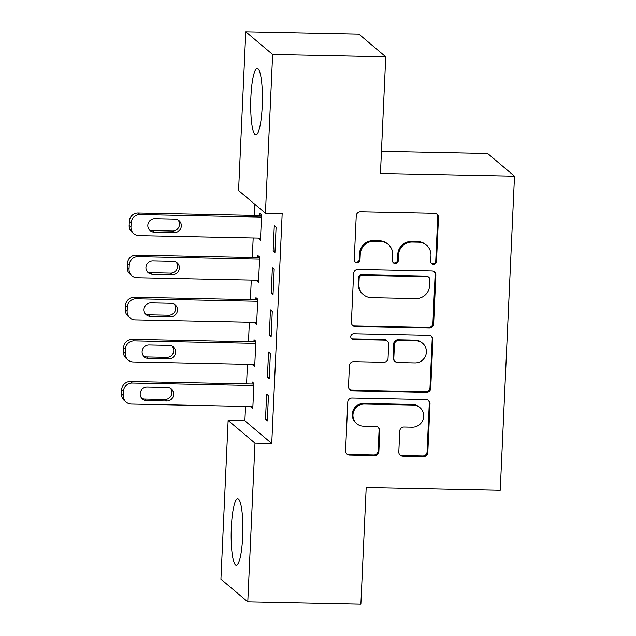 <?xml version="1.0" encoding="UTF-8"?>
<svg xmlns="http://www.w3.org/2000/svg" width="636" height="636" viewBox="0 0 636 636"><rect width="100%" height="100%" fill="white"/><g stroke="black" fill="none" stroke-linecap="round" stroke-linejoin="round"><path stroke-width="0.95" d="M433.466 264.306A2.926 2.854 130.2 0 0 436.479 261.468L438.474 217.56A4.174 4.07 130.2 0 0 434.547 213.338L360.533 211.82A4.174 4.07 130.2 0 0 356.232 215.866L354.236 259.782A2.926 2.854 130.2 0 0 356.987 262.74A2.926 2.854 130.2 0 0 359.992 259.901L360.254 254.217A13.372 13.03 130.2 0 1 374.008 241.267L380.177 241.394A13.372 13.03 130.2 0 1 392.738 254.885L392.476 260.569A2.926 2.854 130.2 0 0 395.226 263.519A2.926 2.854 130.2 0 0 398.231 260.688L398.494 255.004A13.372 13.03 130.2 0 1 412.255 242.046L418.424 242.173A13.372 13.03 130.2 0 1 430.977 255.672L430.723 261.356A2.926 2.854 130.2 0 0 433.466 264.306M431.375 263.312A2.926 2.854 130.2 0 0 435.755 260.855L437.743 216.948A4.174 4.07 130.2 0 0 436.678 213.998M354.888 261.738A2.926 2.854 130.2 0 0 359.268 259.289L359.523 253.605L360.254 254.217M393.135 262.525A2.926 2.854 130.2 0 0 397.508 260.076L397.77 254.392L398.494 255.004M231.345 527.228A33.199 5.819 91.2 0 1 237.689 498.815A33.199 5.819 91.2 0 1 242.666 536.792A33.199 5.819 91.2 0 1 236.322 565.197A33.199 5.819 91.2 0 1 231.345 527.228M250.886 96.887A33.199 5.819 91.2 0 1 257.23 68.481A33.199 5.819 91.2 0 1 262.207 106.458A33.199 5.819 91.2 0 1 255.863 134.864A33.199 5.819 91.2 0 1 250.886 96.887M398.812 451.926A4.174 4.07 130.2 0 0 402.739 456.147L423.504 456.576A4.174 4.07 130.2 0 0 427.805 452.522L430.016 403.757A4.174 4.07 130.2 0 0 426.088 399.535L352.074 398.017A4.174 4.07 130.2 0 0 347.773 402.063L345.563 450.837A4.174 4.07 130.2 0 0 349.482 455.05L374.572 455.567A4.174 4.07 130.2 0 0 378.865 451.52L379.819 430.652A4.174 4.07 130.2 0 0 375.892 426.43L363.45 426.176A11.178 10.892 130.2 0 1 353.727 411.277A11.178 10.892 130.2 0 1 364.46 404.067L413.185 405.06A11.178 10.892 130.2 0 1 422.908 419.959A11.178 10.892 130.2 0 1 412.184 427.177L404.059 427.01A4.174 4.07 130.2 0 0 399.758 431.057L398.812 451.926M245.536 406.412L244.884 420.793L271.739 443.483L282.177 213.577L265.427 213.227L238.572 190.546L245.774 31.8L272.629 54.489L265.427 213.227M271.739 443.483L254.98 443.133L247.778 601.879L220.923 579.189L228.125 420.452L254.98 443.133M245.774 31.8L358.887 34.121L385.742 56.811L380.447 173.445L514.5 176.196L500.238 490.316L366.185 487.566L360.882 604.2L247.778 601.879M385.742 56.811L272.629 54.489M429.34 328.033A4.174 4.07 130.2 0 0 433.641 323.986L435.851 275.213A4.174 4.07 130.2 0 0 431.931 271L357.909 269.481A4.174 4.07 130.2 0 0 353.616 273.528L351.398 322.301A4.174 4.07 130.2 0 0 355.325 326.514L429.34 328.033L428.616 327.421A4.174 4.07 130.2 0 0 432.909 323.374L435.127 274.601A4.174 4.07 130.2 0 0 434.054 271.651M432.933 339.481L430.723 388.254A4.174 4.07 130.2 0 1 426.422 392.301L352.4 390.782A4.174 4.07 130.2 0 1 348.48 386.569L349.426 365.692A4.174 4.07 130.2 0 1 353.727 361.646L383.747 362.266A4.174 4.07 130.2 0 0 388.047 358.211L388.675 344.37A4.174 4.07 130.2 0 0 384.748 340.149L353.497 339.505A2.926 2.854 130.2 0 1 350.953 335.609A2.926 2.854 130.2 0 1 353.759 333.725L429.014 335.267A4.174 4.07 130.2 0 1 432.933 339.481L432.21 338.869L429.992 387.642L430.723 388.254M514.5 176.196L487.645 153.507L381.449 151.328M267.398 377.291L269.211 378.817L270.364 353.56L268.543 352.026L267.398 377.291L269.282 377.323M252.913 364.412L252.882 365.024L254.694 366.559L255.847 341.294L254.026 339.759L253.931 341.866M271.222 293.077L273.035 294.603L274.188 269.346L272.367 267.812L271.222 293.077L273.106 293.109M256.737 280.198L256.705 280.81L258.518 282.344L259.671 257.079L257.85 255.545L257.755 257.652M254.718 204.188L254.209 215.429M253.184 237.983L252.301 257.54M251.276 280.086L250.385 299.643M249.36 322.198L248.477 341.755M247.452 364.301L246.561 383.858M258.645 238.095L258.621 238.707L260.434 240.233L261.579 214.976L259.766 213.442L259.671 215.548M273.138 250.966L274.951 252.5L276.096 227.235L274.283 225.701L273.138 250.966L275.014 251.005M254.821 322.309L254.798 322.921L256.61 324.447L257.755 299.182L255.942 297.656L255.847 299.755M269.314 335.18L271.127 336.714L272.272 311.449L270.459 309.915L269.314 335.18L271.19 335.22M250.997 406.523L250.974 407.135L252.786 408.662L253.931 383.397L252.118 381.87L252.023 383.969M265.49 419.394L267.303 420.929L268.448 395.664L266.635 394.129L265.49 419.394L267.366 419.434M244.884 420.793L228.125 420.452M258.621 238.707L260.498 238.739M256.705 280.81L258.59 280.85M254.798 322.921L256.674 322.953M252.882 365.024L254.766 365.064M250.974 407.135L252.85 407.167M426.446 245.186L425.723 244.574A13.372 13.03 130.2 0 0 417.693 241.561L418.424 242.173M397.77 254.392A13.372 13.03 130.2 0 1 411.524 241.434L417.693 241.561M388.206 244.407L387.475 243.787A13.372 13.03 130.2 0 0 379.454 240.774L380.177 241.394M359.523 253.605A13.372 13.03 130.2 0 1 373.284 240.647L379.454 240.774M352.471 325.242A4.174 4.07 130.2 0 0 354.594 325.902L428.616 327.421M429.888 279.641A2.926 2.854 130.2 0 0 427.146 276.692L362.17 275.356A2.926 2.854 130.2 0 0 359.165 278.194L358.887 284.181A13.372 13.03 130.2 0 0 371.448 297.68L415.857 298.594A13.372 13.03 130.2 0 0 429.618 285.636L429.888 279.641M428.903 277.352L428.171 276.74A2.926 2.854 130.2 0 0 426.414 276.08L427.146 276.692M363.426 294.667L362.695 294.055A13.372 13.03 130.2 0 1 358.163 283.569L358.434 277.574A2.926 2.854 130.2 0 1 361.447 274.744L426.414 276.08M349.554 389.51A4.174 4.07 130.2 0 0 351.676 390.17L425.699 391.689A4.174 4.07 130.2 0 0 429.992 387.642M387.26 341.095L386.529 340.475A4.174 4.07 130.2 0 0 384.025 339.537L352.773 338.893L353.497 339.505M351.406 338.511A2.926 2.854 130.2 0 0 352.773 338.893M414.895 362.902A11.178 10.892 130.2 0 0 422.606 343.305A11.178 10.892 130.2 0 0 415.896 340.793L398.732 340.435A4.174 4.07 130.2 0 0 394.431 344.481L393.803 358.33A4.174 4.07 130.2 0 0 397.723 362.552L414.895 362.902M422.606 343.305L421.883 342.693A11.178 10.892 130.2 0 0 415.173 340.173L415.896 340.793M395.218 361.606L394.495 360.994A4.174 4.07 130.2 0 1 393.072 357.718L393.708 343.869A4.174 4.07 130.2 0 1 398.001 339.823L415.173 340.173M432.21 338.869A4.174 4.07 130.2 0 0 431.136 335.919M419.895 407.581L419.172 406.968A11.178 10.892 130.2 0 0 412.462 404.448L413.185 405.06M356.74 423.656L356.017 423.043A11.178 10.892 130.2 0 1 363.728 403.447L412.462 404.448M346.636 453.786A4.174 4.07 130.2 0 0 348.759 454.438L373.841 454.955A4.174 4.07 130.2 0 0 378.142 450.908L379.088 430.031A4.174 4.07 130.2 0 0 378.023 427.09M399.885 454.875A4.174 4.07 130.2 0 0 402.008 455.535L422.773 455.956A4.174 4.07 130.2 0 0 427.074 451.91L429.292 403.137A4.174 4.07 130.2 0 0 428.219 400.195M261.555 215.58L138.099 213.052A8.514 8.3 -49.8 0 0 129.339 221.296L129.148 225.51A8.514 8.3 -49.8 0 0 132.034 232.188L133.846 233.714A8.514 8.3 130.2 0 0 138.958 235.638L260.529 238.134M133.846 233.714A8.514 8.3 130.2 0 1 130.96 227.044L131.151 222.831A8.514 8.3 130.2 0 1 139.912 214.586L261.483 217.075M149.285 229.771A6.813 6.638 130.2 0 0 152.394 230.622L172.499 231.035A6.813 6.638 130.2 0 0 178.04 219.945M154.206 232.156L174.32 232.569A6.813 6.638 130.2 0 0 179.018 220.628A6.813 6.638 130.2 0 0 174.932 219.094L154.818 218.681A6.813 6.638 130.2 0 0 150.12 230.622A6.813 6.638 130.2 0 0 154.206 232.156L152.394 230.622M259.639 257.691L136.184 255.155A8.514 8.3 -49.8 0 0 127.423 263.407L127.232 267.621A8.514 8.3 -49.8 0 0 130.118 274.291L131.93 275.825A8.514 8.3 130.2 0 0 137.042 277.741L258.614 280.238M131.93 275.825A8.514 8.3 130.2 0 1 129.044 269.147L129.235 264.942A8.514 8.3 130.2 0 1 137.996 256.69L259.575 259.186M147.369 271.874A6.813 6.638 130.2 0 0 150.486 272.733L170.591 273.146A6.813 6.638 130.2 0 0 176.124 262.056M152.298 274.267L172.404 274.673A6.813 6.638 130.2 0 0 177.102 262.74A6.813 6.638 130.2 0 0 173.016 261.205L152.91 260.792A6.813 6.638 130.2 0 0 148.212 272.725A6.813 6.638 130.2 0 0 152.298 274.267L150.486 272.733M257.731 299.795L134.276 297.266A8.514 8.3 -49.8 0 0 125.515 305.511L125.324 309.724A8.514 8.3 -49.8 0 0 128.21 316.402L130.022 317.928A8.514 8.3 130.2 0 0 135.134 319.852L256.705 322.349M130.022 317.928A8.514 8.3 130.2 0 1 127.136 311.258L127.327 307.045A8.514 8.3 130.2 0 1 136.088 298.801L257.66 301.289M145.461 313.985A6.813 6.638 130.2 0 0 148.57 314.836L168.675 315.249A6.813 6.638 130.2 0 0 174.216 304.159M150.382 316.37L170.496 316.784A6.813 6.638 130.2 0 0 175.194 304.843A6.813 6.638 130.2 0 0 171.108 303.308L150.994 302.895A6.813 6.638 130.2 0 0 146.296 314.836A6.813 6.638 130.2 0 0 150.382 316.37L148.57 314.836M255.815 341.906L132.36 339.37A8.514 8.3 -49.8 0 0 123.599 347.622L123.408 351.835A8.514 8.3 -49.8 0 0 126.294 358.505L128.106 360.04A8.514 8.3 130.2 0 0 133.218 361.956L254.79 364.452M128.106 360.04A8.514 8.3 130.2 0 1 125.22 353.362L125.411 349.156A8.514 8.3 130.2 0 1 134.172 340.904L255.751 343.4M143.545 356.088A6.813 6.638 130.2 0 0 146.662 356.947L166.767 357.36A6.813 6.638 130.2 0 0 172.3 346.27M148.474 358.481L168.58 358.887A6.813 6.638 130.2 0 0 173.278 346.954A6.813 6.638 130.2 0 0 169.192 345.42L149.086 345.006A6.813 6.638 130.2 0 0 144.388 356.939A6.813 6.638 130.2 0 0 148.474 358.481L146.662 356.947M253.907 384.009L130.452 381.481A8.514 8.3 -49.8 0 0 121.691 389.725L121.5 393.938A8.514 8.3 -49.8 0 0 124.386 400.616L126.198 402.143A8.514 8.3 130.2 0 0 131.31 404.067L252.882 406.563M126.198 402.143A8.514 8.3 130.2 0 1 123.312 395.473L123.503 391.259A8.514 8.3 130.2 0 1 132.264 383.015L253.836 385.503M141.637 398.2A6.813 6.638 130.2 0 0 144.746 399.05L164.851 399.464A6.813 6.638 130.2 0 0 170.392 388.373M146.558 400.585L166.672 400.998A6.813 6.638 130.2 0 0 171.37 389.057A6.813 6.638 130.2 0 0 167.284 387.523L147.17 387.109A6.813 6.638 130.2 0 0 142.472 399.05A6.813 6.638 130.2 0 0 146.558 400.585L144.746 399.05M435.755 260.855L436.479 261.468M359.268 259.289L359.992 259.901M397.508 260.076L398.231 260.688M411.524 241.434L412.255 242.046M373.284 240.647L374.008 241.267M437.743 216.948L438.474 217.56M354.594 325.902L355.325 326.514M435.127 274.601L435.851 275.213M432.909 323.374L433.641 323.986M361.447 274.744L362.17 275.356M358.434 277.574L359.165 278.194M358.163 283.569L358.887 284.181M425.699 391.689L426.422 392.301M351.676 390.17L352.4 390.782M384.025 339.537L384.748 340.149M398.001 339.823L398.732 340.435M393.708 343.869L394.431 344.481M393.072 357.718L393.803 358.33M363.728 403.447L364.46 404.067M379.088 430.031L379.819 430.652M378.142 450.908L378.865 451.52M373.841 454.955L374.572 455.567M348.759 454.438L349.482 455.05M429.292 403.137L430.016 403.757M427.074 451.91L427.805 452.522M422.773 455.956L423.504 456.576M402.008 455.535L402.739 456.147M139.912 214.586L138.099 213.052M131.151 222.831L129.339 221.296M130.96 227.044L129.148 225.51M172.499 231.035L174.32 232.569M137.996 256.69L136.184 255.155M129.235 264.942L127.423 263.407M129.044 269.147L127.232 267.621M170.591 273.146L172.404 274.673M136.088 298.801L134.276 297.266M127.327 307.045L125.515 305.511M127.136 311.258L125.324 309.724M168.675 315.249L170.496 316.784M134.172 340.904L132.36 339.37M125.411 349.156L123.599 347.622M125.22 353.362L123.408 351.835M166.767 357.36L168.58 358.887M132.264 383.015L130.452 381.481M123.503 391.259L121.691 389.725M123.312 395.473L121.5 393.938M164.851 399.464L166.672 400.998"/></g></svg>
